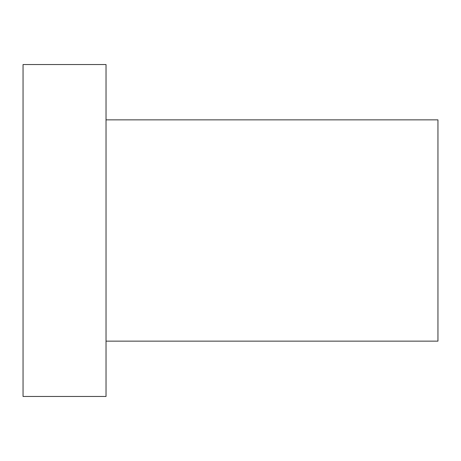 <?xml version="1.0" encoding="UTF-8"?>
<svg xmlns="http://www.w3.org/2000/svg" width="461" height="461" viewBox="0 0 461 461"><rect width="100%" height="100%" fill="white"/><g stroke="black" fill="none" stroke-linecap="round" stroke-linejoin="round"><path stroke-width="0.69" d="M106.03 119.86L437.95 119.86L437.95 341.14L106.03 341.14M106.03 230.5L106.03 396.46L23.05 396.46L23.05 64.54L106.03 64.54L106.03 230.5"/></g></svg>
